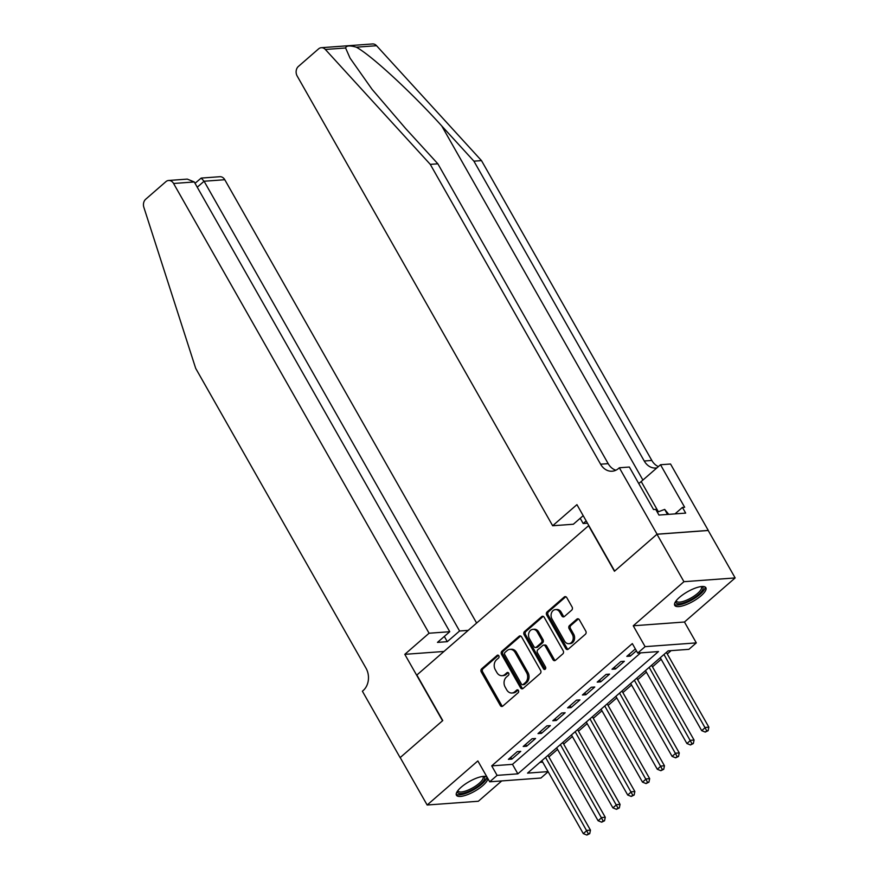 <?xml version="1.0" encoding="UTF-8"?>
<svg xmlns="http://www.w3.org/2000/svg" width="879" height="879" viewBox="0 0 879 879"><rect width="100%" height="100%" fill="white"/><g stroke="black" fill="none" stroke-linecap="round" stroke-linejoin="round"><path stroke-width="1.32" d="M498.843 655.822A1.582 1.253 -94.2 0 0 497.085 655.404L481.648 668.831A2.252 1.791 -94.2 0 0 481.263 671.952L500.305 705.485A2.252 1.791 -94.2 0 0 502.821 706.079L518.247 692.652A1.582 1.253 -94.2 0 0 516.775 690.048L514.775 691.784A7.208 5.746 -94.2 0 1 511.919 693.015A7.208 5.746 -94.2 0 1 506.733 689.872L505.15 687.07A7.208 5.746 -94.2 0 1 506.414 677.072L508.414 675.336A1.582 1.253 -94.2 0 0 506.93 672.721L504.931 674.468A7.208 5.746 -94.2 0 1 502.074 675.687A7.208 5.746 -94.2 0 1 496.899 672.545L495.306 669.754A7.208 5.746 -94.2 0 1 496.569 659.744L498.569 658.008A1.582 1.253 -94.2 0 0 498.843 655.822M679.511 597.335A17.899 5.538 150.4 0 0 674.742 605.389A17.899 5.538 150.4 0 0 685.301 604.994A17.899 5.538 150.4 0 0 701.101 595.753A17.899 5.538 150.4 0 0 705.87 587.699A17.899 5.538 150.4 0 0 695.311 588.095A17.899 5.538 150.4 0 0 679.511 597.335M486.911 776.893A17.899 5.538 150.4 0 0 461.2 787.188A17.899 5.538 150.4 0 0 456.432 795.242A17.899 5.538 150.4 0 0 466.98 794.847A17.899 5.538 150.4 0 0 482.791 785.606A17.899 5.538 150.4 0 0 487.801 778.453M571.702 610.136A2.252 1.791 -94.2 0 0 572.097 607.004L566.757 597.599A2.252 1.791 -94.2 0 0 564.241 597.006L547.101 611.905A2.252 1.791 -94.2 0 0 546.705 615.036L565.757 648.559A2.252 1.791 -94.2 0 0 568.263 649.163L585.403 634.253A2.252 1.791 -94.2 0 0 585.799 631.133L579.349 619.772A2.252 1.791 -94.2 0 0 576.833 619.168L569.504 625.551A2.252 1.791 -94.2 0 0 569.109 628.672L572.306 634.308A6.021 4.802 -94.2 0 1 572.8 640.351A6.021 4.802 -94.2 0 1 568.856 643.703A6.021 4.802 -94.2 0 1 564.538 641.066L551.99 618.992A6.021 4.802 -94.2 0 1 551.496 612.949A6.021 4.802 -94.2 0 1 555.44 609.608A6.021 4.802 -94.2 0 1 559.769 612.234L561.857 615.915A2.252 1.791 -94.2 0 0 564.373 616.509L571.702 610.136M656.987 534.256L708.199 530.487L735.152 577.932L683.939 581.689L656.987 534.256L614.443 571.251L588.567 525.708L416.877 675.017L442.752 720.56L400.198 757.566L427.15 805.01L477.846 760.928L489.702 781.805L497.096 775.366L491.713 765.873L632.32 643.604L637.704 653.086L645.109 646.647L696.311 642.89L688.916 649.328L668.15 650.856L527.543 773.124L548.078 771.619M683.939 581.689L633.254 625.782L645.109 646.647M521.577 636.89A2.252 1.791 -94.2 0 0 519.06 636.297L501.92 651.207A2.252 1.791 -94.2 0 0 501.524 654.328L520.577 687.861A2.252 1.791 -94.2 0 0 523.082 688.455L540.222 673.545A2.252 1.791 -94.2 0 0 540.618 670.424L521.577 636.89M524.51 631.551L541.651 616.651A2.252 1.791 -94.2 0 1 544.167 617.245L563.208 650.779A2.252 1.791 -94.2 0 1 562.813 653.899L555.484 660.283A2.252 1.791 -94.2 0 1 552.968 659.679L545.244 646.087A2.252 1.791 -94.2 0 0 542.739 645.483L537.871 649.713A2.252 1.791 -94.2 0 0 537.476 652.844L545.518 666.996A1.582 1.253 -94.2 0 1 543.475 668.765L524.115 634.682A2.252 1.791 -94.2 0 1 524.51 631.551L525.895 631.452L543.035 616.542L541.651 616.651M427.15 805.01L478.352 801.252L501.733 780.915M517.281 751.622L508.403 759.346L511.864 759.093L520.742 751.369L517.281 751.622M532.081 738.756L523.203 746.48L526.664 746.216L535.542 738.503L532.081 738.756M546.881 725.878L538.003 733.602L541.464 733.35L550.342 725.625L546.881 725.878M561.692 713.012L552.803 720.736L556.264 720.483L565.142 712.759L561.692 713.012M576.492 700.134L567.603 707.859L571.064 707.606L579.942 699.882L576.492 700.134M591.292 687.268L582.403 694.992L585.864 694.74L594.753 687.015L591.292 687.268M606.092 674.402L597.204 682.115L600.665 681.862L609.554 674.138L606.092 674.402M620.893 661.524L612.015 669.249L615.465 668.996L624.354 661.272L620.893 661.524M491.713 765.873L512.468 764.356L640.659 652.866M635.352 648.944L626.815 656.371L630.265 656.119L636.407 650.79M548.87 756.94L557.561 749.38M563.67 744.063L572.361 736.514M578.47 731.196L587.161 723.637M593.27 718.319L601.961 710.77M608.07 705.452L616.761 697.893M622.87 692.575L631.561 685.027M637.671 679.709L646.362 672.149M652.482 666.842L661.162 659.283M667.282 653.965L671.106 650.636M539.959 762.335L542.695 762.137M633.254 625.782L684.455 622.013L735.152 577.932M684.455 622.013L696.311 642.89M548.144 771.74L540.904 778.036L489.702 781.805M497.096 775.366L517.863 773.839L658.47 651.559L637.704 653.086M512.468 764.356L517.863 773.839M511.864 759.093L510.82 757.248M526.664 746.216L525.62 744.381M541.464 733.35L540.42 731.504M556.264 720.483L555.22 718.637M571.064 707.606L570.021 705.76M585.864 694.74L584.821 692.894M600.665 681.862L599.621 680.016M615.465 668.996L614.421 667.15M630.265 656.119L629.221 654.284M502.074 675.687L503.458 675.588A7.208 5.746 -94.2 0 0 506.315 674.358L504.931 674.468M508.26 672.666L506.315 674.358M511.919 693.015L513.303 692.916A7.208 5.746 -94.2 0 0 516.16 691.685L514.775 691.784M518.105 689.993L516.16 691.685M498.426 655.338L483.032 668.721A2.252 1.791 -94.2 0 0 482.637 671.853L501.689 705.376A2.252 1.791 -94.2 0 0 502.601 706.244M520.665 636.033A2.252 1.791 -94.2 0 0 520.445 636.187L503.304 651.097A2.252 1.791 -94.2 0 0 502.909 654.229L521.95 687.752A2.252 1.791 -94.2 0 0 522.873 688.609M504.996 652.416A1.582 1.253 -94.2 0 0 504.722 654.613L521.445 684.038A1.582 1.253 -94.2 0 0 523.203 684.455L525.301 682.631A7.208 5.746 -94.2 0 0 526.565 672.622L515.138 652.504A7.208 5.746 -94.2 0 0 509.963 649.361A7.208 5.746 -94.2 0 0 507.106 650.592L504.996 652.416M522.576 684.73L523.961 684.62A1.582 1.253 -94.2 0 0 524.587 684.356L523.203 684.455M509.963 649.361L511.347 649.251A7.208 5.746 -94.2 0 1 516.522 652.405L527.949 672.523A7.208 5.746 -94.2 0 1 526.686 682.522L524.587 684.356M543.629 645.098L545.013 644.999A2.252 1.791 -94.2 0 1 546.628 645.988L554.352 659.58A2.252 1.791 -94.2 0 0 555.264 660.437M525.895 631.452A2.252 1.791 -94.2 0 0 525.499 634.583L544.859 668.666A1.582 1.253 -94.2 0 0 545.288 669.15M537.234 631.979A6.021 4.802 -94.2 0 0 532.905 629.342A6.021 4.802 -94.2 0 0 528.96 632.693A6.021 4.802 -94.2 0 0 529.455 638.736L533.872 646.515A2.252 1.791 -94.2 0 0 536.388 647.109L541.255 642.879A2.252 1.791 -94.2 0 0 541.651 639.747L537.234 631.979L538.618 631.869A6.021 4.802 -94.2 0 0 534.289 629.243L532.905 629.342M535.487 647.493L536.871 647.394A2.252 1.791 -94.2 0 0 537.772 647.01L536.388 647.109M538.618 631.869L543.035 639.648A2.252 1.791 -94.2 0 1 542.64 642.78L537.772 647.01M555.44 609.608L556.825 609.499A6.021 4.802 -94.2 0 1 561.154 612.136L563.241 615.816A2.252 1.791 -94.2 0 0 564.153 616.673M568.856 643.703L570.24 643.593A6.021 4.802 -94.2 0 0 574.185 640.253A6.021 4.802 -94.2 0 0 573.69 634.209L572.306 634.308M578.437 618.904A2.252 1.791 -94.2 0 0 578.217 619.069L570.889 625.441A2.252 1.791 -94.2 0 0 570.493 628.573L573.69 634.209M565.845 596.742A2.252 1.791 -94.2 0 0 565.626 596.896L548.485 611.806A2.252 1.791 -94.2 0 0 548.089 614.937L567.142 648.46A2.252 1.791 -94.2 0 0 568.054 649.317M541.86 760.676L583.304 833.622L587.007 830.402L590.468 830.15L547.98 755.358M588.337 833.764L586.853 835.05L589.721 833.666L588.337 833.764L545.562 757.456M586.853 835.05L583.304 833.622M590.468 830.15L589.721 833.666M483.406 776.366A15.492 4.802 -29.6 0 1 484.219 779.937A15.492 4.802 -29.6 0 1 468.386 791.561A15.492 4.802 -29.6 0 1 457.53 791.067M457.948 790.518A14.35 4.439 150.4 0 0 458.124 791.012A14.35 4.439 150.4 0 0 469.825 789.331A14.35 4.439 150.4 0 0 482.703 779.354A14.35 4.439 150.4 0 0 483.065 776.849A14.35 4.439 150.4 0 0 482.725 776.443M456.19 794.242A17.789 5.505 150.4 0 0 471.265 791.045A17.789 5.505 150.4 0 0 486.153 779.212A17.789 5.505 150.4 0 0 486.823 776.838M701.717 586.513A15.492 4.802 -29.6 0 1 702.53 590.084A15.492 4.802 -29.6 0 1 686.697 601.719A15.492 4.802 -29.6 0 1 675.841 601.214M676.259 600.665A14.35 4.439 150.4 0 0 676.434 601.159A14.35 4.439 150.4 0 0 688.136 599.478A14.35 4.439 150.4 0 0 701.024 589.501A14.35 4.439 150.4 0 0 701.376 586.996A14.35 4.439 150.4 0 0 701.035 586.59M674.501 604.389A17.789 5.505 150.4 0 0 689.575 601.192A17.789 5.505 150.4 0 0 704.464 589.359A17.789 5.505 150.4 0 0 705.134 586.985M668.754 514.347L664.678 509.402L657.316 512.171M667.535 514.446L664.678 509.402M476.638 623.057L224.782 179.723L204.093 181.239L197.248 187.205M429.073 633.232L173.581 183.48A6.889 5.483 -94.2 0 0 168.636 180.481A6.889 5.483 -94.2 0 0 165.9 181.656L145.705 199.225A6.889 5.483 -94.2 0 0 143.848 207.301L195.698 368.378L366.027 668.216A16.064 12.8 85.8 0 1 363.203 690.509L362.39 691.213L400.121 757.632L442.533 720.758L404.801 654.339L429.073 633.232L449.762 631.704L437.478 642.395L447.301 641.67L459.585 630.99L204.093 181.239L201.181 178.085L219.838 176.712A6.889 5.483 85.8 0 1 224.782 179.723M459.585 630.99L468.243 630.353M404.801 654.339L443.972 651.46M449.762 631.704L194.27 181.964L173.581 183.48M447.301 641.67L444.324 636.44M168.636 180.481L187.304 179.107L194.27 181.964M195.028 183.304L201.181 178.085M345.601 47.982L325.351 49.466A6.889 5.483 -94.2 0 0 321.307 47.708L372.509 43.95A6.889 5.483 85.8 0 1 376.553 45.708L481.494 160.615L473.913 161.165L441.741 125.939C411.35 92.229 371.004 55.047 356.303 47.191C349.831 45.312 346.271 45.576 345.601 47.982L350.04 58.091L372.081 89.339L405.691 128.587L437.863 163.813L608.191 463.651A16.064 12.8 -94.2 0 0 615.882 470.221M583.195 515.676L573.35 524.236L552.66 525.752L297.168 76.012A6.889 5.483 -94.2 0 1 298.377 66.452L318.572 48.883A6.889 5.483 -94.2 0 1 321.307 47.708M437.863 163.813L430.281 164.373L600.61 464.2A16.064 12.8 -94.2 0 0 612.147 471.221A16.064 12.8 -94.2 0 0 618.519 468.474L619.332 467.771L629.364 467.035L653.515 509.534L655.734 509.38L658.964 515.072L685.675 513.105L682.445 507.414L684.653 507.249L660.503 464.749L670.545 464.013L708.276 530.422L657.063 534.19L614.663 571.064L576.932 504.645L552.66 525.752M481.494 160.615L651.822 460.442A16.064 12.8 -94.2 0 0 658.382 466.595M656.921 467.859A16.064 12.8 -94.2 0 1 655.778 468.013A16.064 12.8 -94.2 0 1 644.241 461.003L473.913 161.165M325.351 49.466L430.281 164.373M619.332 467.771L657.063 534.19M587.469 523.203L583.173 523.51L586.172 520.906M583.173 523.51L580.195 518.28M660.503 464.749L641.198 481.538A25.821 7.999 -29.6 0 1 638.747 483.549M682.445 507.414L674.995 513.896M556.66 747.809L598.105 820.755L601.807 817.536L605.268 817.283L562.78 742.491M603.137 820.887L601.654 822.184L604.521 820.788L603.137 820.887L560.362 744.59M601.654 822.184L598.105 820.755M605.268 817.283L604.521 820.788M571.471 734.932L612.905 807.878L616.608 804.67L620.069 804.406L577.58 729.614M617.937 808.021L616.454 809.306L619.321 807.922L617.937 808.021L575.163 731.713M616.454 809.306L612.905 807.878M620.069 804.406L619.321 807.922M586.271 722.066L627.705 795.012L631.408 791.792L634.869 791.539L592.38 716.748M632.737 795.154L631.254 796.44L634.122 795.045L632.737 795.154L589.963 718.846M631.254 796.44L627.705 795.012M634.869 791.539L634.122 795.045M601.071 709.188L642.505 782.134L646.208 778.926L649.669 778.662L607.18 703.881M647.537 782.277L646.054 783.563L648.922 782.178L647.537 782.277L604.763 705.98M646.054 783.563L642.505 782.134M649.669 778.662L648.922 782.178M615.871 696.322L657.305 769.268L661.008 766.048L664.469 765.796L621.98 691.004M662.337 769.411L660.854 770.696L663.722 769.301L662.337 769.411L619.563 693.102M660.854 770.696L657.305 769.268M664.469 765.796L663.722 769.301M630.672 683.455L672.105 756.401L675.808 753.182L679.269 752.929L636.781 678.138M677.138 756.533L675.654 757.819L678.522 756.434L677.138 756.533L634.363 680.236M675.654 757.819L672.105 756.401M679.269 752.929L678.522 756.434M645.472 670.578L686.906 743.524L690.608 740.305L694.069 740.052L651.581 665.26M691.938 743.667L690.454 744.952L693.322 743.557L691.938 743.667L649.174 667.359M690.454 744.952L686.906 743.524M694.069 740.052L693.322 743.557M660.272 657.712L701.706 730.658L705.408 727.438L708.87 727.186L666.381 652.394M706.738 730.79L705.255 732.075L708.122 730.691L706.738 730.79L663.975 654.492M705.255 732.075L701.706 730.658M708.87 727.186L708.122 730.691M498.371 655.305L497.085 655.404M518.05 689.949L516.775 690.048M508.216 672.633L506.93 672.721M501.689 705.376L500.305 705.485M482.637 671.853L481.263 671.952M483.032 668.721L481.648 668.831M521.95 687.752L520.577 687.861M502.909 654.229L501.524 654.328M503.304 651.097L501.92 651.207M520.445 636.187L519.06 636.297M526.686 682.522L525.301 682.631M527.949 672.523L526.565 672.622M516.522 652.405L515.138 652.504M554.352 659.58L552.968 659.679M546.628 645.988L545.244 646.087M544.859 668.666L543.475 668.765M525.499 634.583L524.115 634.682M542.64 642.78L541.255 642.879M543.035 639.648L541.651 639.747M563.241 615.816L561.857 615.915M561.154 612.136L559.769 612.234M570.493 628.573L569.109 628.672M570.889 625.441L569.504 625.551M578.217 619.069L576.833 619.168M567.142 648.46L565.757 648.559M548.089 614.937L546.705 615.036M548.485 611.806L547.101 611.905M565.626 596.896L564.241 597.006M441.741 125.939L642.901 480.055M608.191 463.651L600.61 464.2M644.241 461.003L651.822 460.442M376.553 45.708L356.303 47.191M658.371 511.776L641.198 481.538"/></g></svg>
